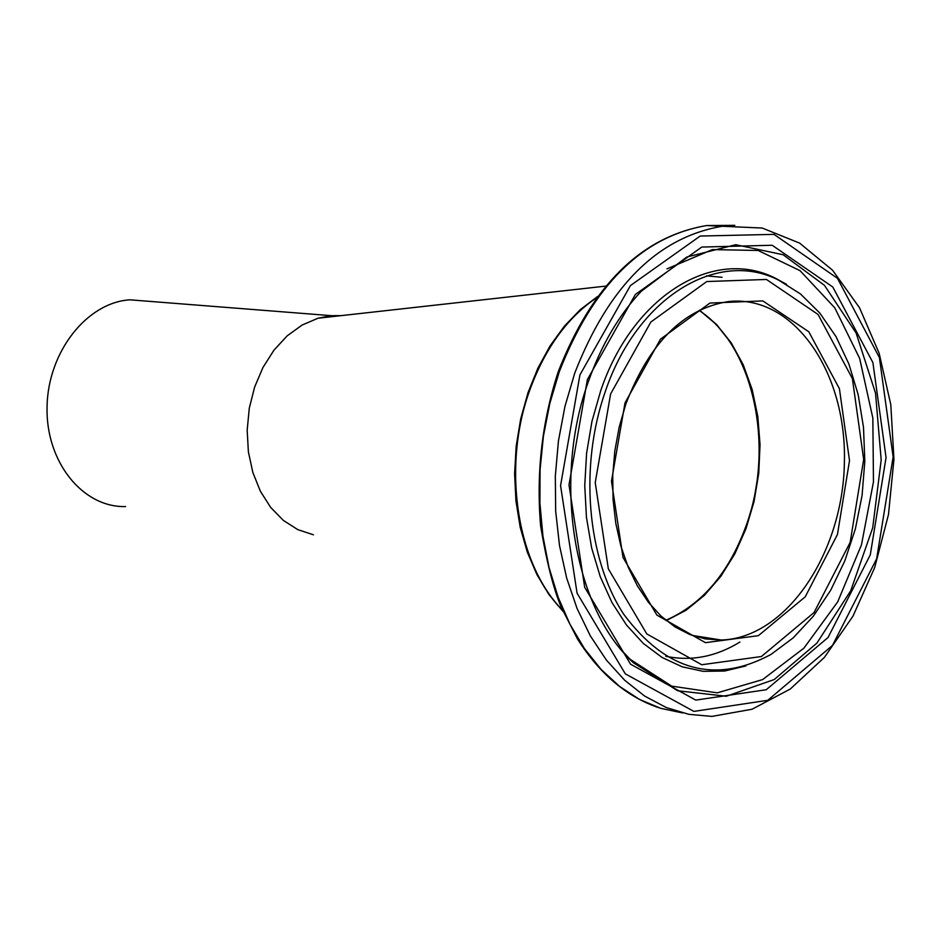 <?xml version="1.0" encoding="UTF-8"?>
<svg xmlns="http://www.w3.org/2000/svg" width="941" height="941" viewBox="0 0 941 941"><rect width="100%" height="100%" fill="white"/><g stroke="black" fill="none" stroke-linecap="round" stroke-linejoin="round"><path stroke-width="1.41" d="M563.059 611.427L548.956 594.571L536.923 574.61L527.254 552.002L520.197 527.254L515.939 500.93L514.598 473.676L516.186 446.128L520.691 418.933L527.983 392.75L537.876 368.19L550.12 345.806L564.412 326.115L580.397 309.542L597.7 296.415M313.447 534.806L297.768 529.607L283.323 520.385L270.69 507.434L260.386 491.261L252.847 472.476L248.377 451.809L247.177 430.096L249.294 408.206L254.635 387.033L262.998 367.413L273.996 350.123L287.205 335.831L302.073 325.068L317.999 318.223L331.503 315.682L341.277 315.623M699.092 310.436C752.8 345.206 774.584 443.658 747.389 522.149C730.24 571.305 703.068 604.016 665.852 620.284M125.553 506.564C82.62 507.717 45.615 461.725 47.05 406.783C47.92 351.875 86.925 302.496 129.893 299.814L149.901 301.391M666.252 620.601L686.024 610.274L704.386 595.359L720.794 576.386L734.78 553.967L745.954 528.795L754.023 501.647L758.752 473.335L760.034 444.658L757.823 416.475L752.177 389.598L743.237 364.814L731.251 342.889L716.548 324.48L699.539 310.212M692.141 635.41L721.147 640.009L705.327 638.915L689.847 634.552L675.003 626.929L661.111 616.155L648.478 602.393L637.386 585.89L628.106 566.952L620.848 545.98L615.802 523.408L613.073 499.706L612.732 475.381L614.802 450.974L619.213 426.991L625.883 403.948C649.431 342.783 683.554 308.66 728.252 301.59C793.216 294.168 846.841 371.601 844.395 462.419C843.03 553.155 785.994 638.351 721.147 640.009L695.517 636.551M562.471 610.074C516.527 563.906 501.741 466.207 529.971 389.586C545.251 348.017 567.541 317.364 596.829 297.591M625.012 402.877L611.474 481.239L622.989 557.413L656.865 615.085L705.432 642.668L758.364 635.669L805.225 596.829L837.443 534.523L849.511 460.655L839.419 388.692L808.79 331.761L762.833 300.908L709.937 303.061L660.488 339.148L625.012 402.877M610.615 393.95L650.866 322.01L706.797 281.535L766.433 279.453L818.058 314.47L852.381 378.588L863.673 459.431L850.158 542.392L814.047 612.544L761.398 656.524L701.727 664.746L646.773 633.905L608.333 568.846L595.23 482.639L610.615 393.95M579.915 374.93L630.411 285.605L700.175 236.05L774.008 234.38L837.455 278.301L879.388 357.533L893.138 456.891L876.647 558.813L832.491 645.397L767.774 700.304L693.893 711.396L625.342 673.885L577.08 593.206L560.565 485.638L579.915 374.93M574.739 373.154L564.976 406.312L558.448 440.87L555.319 476.075L555.672 511.175L559.483 545.427L566.67 578.092L577.056 608.474L590.383 635.975L606.357 660.029L624.612 680.202L644.726 696.117L666.287 707.55L688.836 714.325L711.914 716.407L752.118 709.22L790.287 689.024L824.445 657.324L852.981 616.12L874.648 567.682L888.492 514.527L893.95 459.279L890.798 404.642L879.141 353.251L859.474 307.66L832.585 270.255L799.662 243.131L762.222 228.04L722.206 226.263C657.735 237.261 608.58 286.229 574.739 373.154M682.59 712.937L660.747 708.35L639.609 699.492L619.601 686.46L601.099 669.427L584.467 648.631L570.058 624.448L558.166 597.288L549.062 567.658L542.933 536.099L539.911 503.247L540.063 469.724L543.404 436.201L549.85 403.336L559.272 371.766C593.077 285.241 642.221 236.497 706.691 225.546L734.803 225.334M587.384 379.552L568.999 484.909L584.69 587.278L630.541 664.181L695.787 700.104L766.245 689.741L828.056 637.48L870.284 554.872L886.057 457.502L872.895 362.591L832.785 287.005L772.185 245.26L701.774 247.06L635.387 294.451L587.384 379.552M706.562 275.878L722.065 277.289M739.932 642.044C715.842 656.794 691.117 661.535 665.758 656.253M605.192 391.844C579.138 466.336 586.984 558.295 623.707 614.25C666.028 670.98 715.101 684.389 770.914 654.489L793.263 637.81L813.365 616.155L830.691 590.254L844.795 560.918L855.345 529.018L862.074 495.495L864.814 461.266L863.509 427.332L858.168 394.632L848.923 364.096L836.008 336.596L819.729 312.965L800.485 293.957L778.772 280.218C717.642 248.683 637.033 297.05 605.192 391.844M786.335 284.229L775.76 278.407C714.125 246.613 632.799 295.298 600.676 390.833L591.96 421.368L586.596 453.209L584.749 485.521L586.455 517.432L591.689 548.109L600.264 576.727L611.968 602.558L626.435 624.965L643.268 643.397L662.017 657.43L682.166 666.804L703.221 671.345L724.629 671.027L745.884 665.946M625.2 654.301L633.387 662.77C573.587 608.498 552.238 480.486 588.584 381.034C601.428 344.9 618.966 315 641.197 291.334L686.801 257.034L735.768 244.707L783.147 254.74L824.457 285.346L856.11 333.02L875.518 393.056L881.188 459.961L872.695 527.866L850.699 590.795L816.953 643.056L774.22 679.555L726.287 696.258L677.685 690.765L633.387 662.77L622.495 651.196M625.106 654.195L630.211 659.335L671.686 686.13L717.242 692.847L762.633 679.578L803.896 648.173L837.69 601.875L861.462 544.863L873.46 481.91L872.848 418.063L859.651 358.427L834.785 307.836L800.05 270.667L758.105 250.471L712.396 249.6L666.957 268.855M317.999 318.223L605.828 286.099M666.181 620.554L685.836 610.238L704.103 595.347L720.441 576.398L734.403 554.002L745.566 528.842L753.623 501.706L758.375 473.382L759.658 444.705L757.47 416.51L751.847 389.621L742.943 364.837L731.016 342.912L716.372 324.516L699.457 310.259M597.006 297.344C567.435 317.105 544.98 347.876 529.607 389.633C501.306 466.418 516.303 564.329 562.6 610.38M722.206 226.263L706.691 225.546C641.421 236.591 591.913 285.394 558.154 371.942C541.981 421.827 536.135 473.1 540.605 525.772C546.592 561.753 553.473 588.913 561.259 607.251L577.527 639.033C599.605 673.838 626.659 696.728 658.7 707.691M778.772 280.218L786.535 284.335M129.893 299.814L331.503 315.682"/></g></svg>
